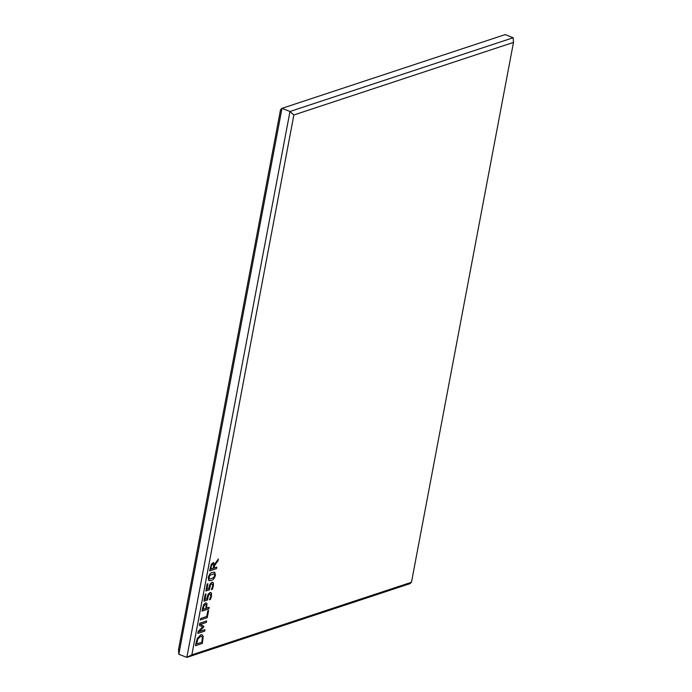 <?xml version="1.0" encoding="UTF-8"?>
<svg xmlns="http://www.w3.org/2000/svg" width="692" height="692" viewBox="0 0 692 692"><rect width="100%" height="100%" fill="white"/><g stroke="black" fill="none" stroke-linecap="round" stroke-linejoin="round"><path stroke-width="1.04" d="M211.051 580.519L208.906 580.692L208.206 577.647C209.157 574.447 210.619 572.691 212.582 572.388L214.736 572.206L215.428 575.26C214.477 578.469 213.015 580.216 211.051 580.519L208.898 580.692M207.055 597.525L208.05 594.393L209.979 592.525L211.432 593.079L211.51 595.976L210.48 599.428L209.494 599.748L210.723 596.296L210.671 594.463L209.676 594.143L208.526 595.258L207.488 599.999L203.915 601.175L205.23 594.229L206.017 593.97L204.979 599.436L206.847 598.822L207.055 597.525M211.415 593.07L210.835 592.508L211.432 593.079L211.51 595.976L210.48 599.428M210.662 594.454L209.659 594.143L210.662 594.454L209.676 594.143L208.508 595.25L207.488 599.999L203.924 601.166M206.744 616.468L207.834 610.699L208.621 610.439L207.245 617.688L200.369 619.963L200.654 618.484L206.744 616.468M196.052 642.807L197.428 638.249L200.801 634.798L202.099 634.772L203.206 636.355L202.384 643.422L195.507 645.697L196.052 642.807M293.866 114.976L191.866 654.822L411.481 582.249L513.481 42.402L293.866 114.976L289.983 111.49L281.981 108.35L178.83 654.26L178.519 649.598L280.519 109.751L281.981 108.35L505.169 34.6L513.17 37.74L513.481 42.402M199.365 625.283L199.754 623.215L206.631 620.94L206.354 622.419L200.42 624.383L203.837 626.234L203.664 627.142L199.054 631.632L204.988 629.668L204.702 631.147L197.825 633.422L198.232 631.286L202.618 626.978L199.365 625.283M202.635 607.957L203.647 604.782L205.567 602.853L206.917 603.363L206.683 608.173L209.209 607.334L208.923 608.813L202.047 611.088L202.635 607.957M206.899 603.363L205.559 602.844L206.917 603.363L206.683 608.173M208.984 587.326L209.979 584.195L211.899 582.318L213.361 582.872L213.439 585.778L212.409 589.221L211.423 589.549L212.652 586.089L212.6 584.256L211.605 583.944L210.454 585.051L209.416 589.792L205.844 590.977L207.159 584.022L207.946 583.763L206.908 589.238L208.776 588.615L208.984 587.326M212.773 582.309L213.361 582.872L213.439 585.778L212.409 589.221M212.6 584.256L211.588 583.936L210.437 585.043L209.702 587.439M214.52 564.352L212.946 562.691L214.537 564.361L218.343 558.972L218.006 560.754L214.572 565.563L214.105 568.002L216.804 567.111L216.527 568.582L209.65 570.857L211.198 564.525L212.963 562.691L213.776 562.665M411.481 582.249L410.019 583.65L186.831 657.4L178.83 654.26M191.866 654.822L186.831 657.4L289.983 111.49L513.17 37.74M202.09 634.772L203.206 636.355L202.384 643.422L195.507 645.688M201.623 636.363L200.481 636.424L197.877 639.062L196.554 643.949L201.882 642.202L202.358 637.427L201.623 636.363L200.464 636.424L197.869 639.053L196.571 643.958M206.623 620.949L206.354 622.419L200.42 624.383M200.412 624.374L203.837 626.234L203.664 627.142L199.054 631.632M204.97 629.677L204.702 631.147L197.825 633.414M208.603 610.448L207.245 617.688L200.369 619.954M209.192 607.342L208.923 608.813M208.915 608.813L202.047 611.079M206.19 604.799L205.273 604.462L204.062 605.673L203.093 609.341L205.896 608.432L206.19 604.799L205.273 604.462L204.045 605.664L203.111 609.349M210.472 599.419L209.494 599.739M206 593.97L204.979 599.436M212.764 582.309L213.344 582.863M212.392 589.212L211.423 589.532M212.591 584.247L211.588 583.936L212.591 584.247M209.685 587.43L209.416 589.792L205.853 590.959M207.929 583.771L206.908 589.238M214.736 572.206L215.428 575.26C214.459 578.46 212.998 580.216 211.034 580.51M209.33 579.117L213.525 577.751L214.65 575.519L214.286 573.789L210.065 575.182L208.975 577.379L209.339 579.126L208.984 577.388L210.074 575.182L214.286 573.789M218.326 558.998L218.006 560.754M217.997 560.745L214.572 565.563M214.555 565.554L214.105 568.002M216.795 567.111L216.527 568.582L209.65 570.848M211.64 565.355L210.697 569.118L213.326 568.262L213.672 564.629L212.695 564.3L211.64 565.355L210.714 569.118M213.672 564.629L212.695 564.3L211.648 565.355"/></g></svg>
